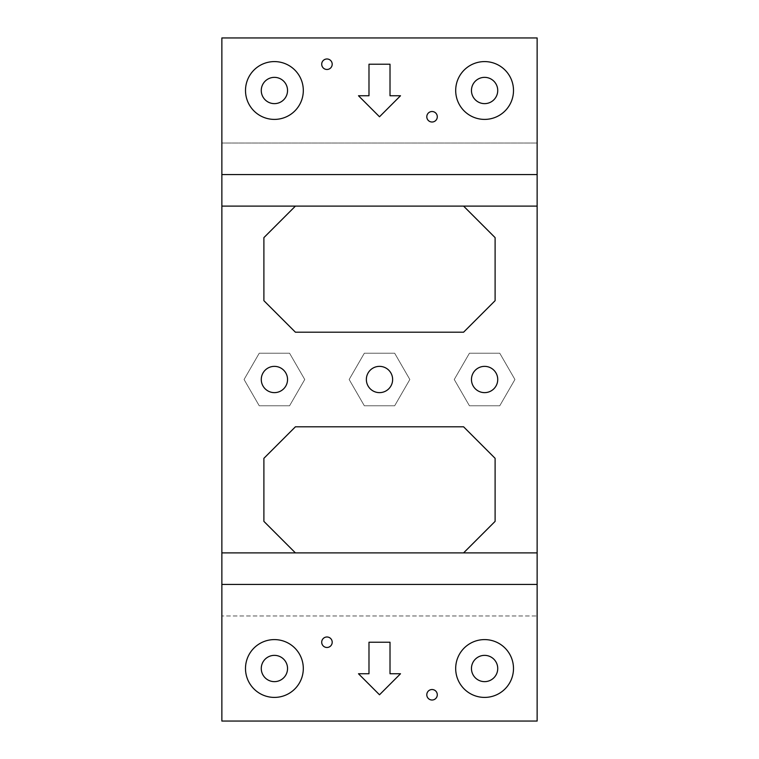 <?xml version="1.0" encoding="UTF-8"?>
<svg xmlns="http://www.w3.org/2000/svg" width="759" height="759" viewBox="0 0 759 759"><rect width="100%" height="100%" fill="white"/><g stroke="black" fill="none" stroke-linecap="round" stroke-linejoin="round"><path stroke-width="0.57" stroke-dasharray="3.79 2.85" d="M471.453 90.492A13.14 13.14 0 0 1 491.158 79.116A13.14 13.14 0 0 1 491.158 101.877A13.14 13.14 0 0 1 471.453 90.492M261.267 90.492A13.14 13.14 0 0 1 280.972 79.116A13.14 13.14 0 0 1 280.972 101.877A13.14 13.14 0 0 1 261.267 90.492M321.702 64.221A5.256 5.256 0 0 1 329.577 59.676A5.256 5.256 0 0 1 329.577 68.775A5.256 5.256 0 0 1 321.702 64.221M426.795 116.772A5.256 5.256 0 0 1 434.67 112.218A5.256 5.256 0 0 1 434.67 121.317A5.256 5.256 0 0 1 426.795 116.772M287.547 668.508A13.14 13.14 0 0 1 267.842 679.884A13.14 13.14 0 0 1 267.842 657.123A13.14 13.14 0 0 1 287.547 668.508M497.733 668.508A13.14 13.14 0 0 1 478.028 679.884A13.14 13.14 0 0 1 478.028 657.123A13.14 13.14 0 0 1 497.733 668.508M426.795 694.779A5.256 5.256 0 0 1 434.67 690.225A5.256 5.256 0 0 1 434.67 699.324A5.256 5.256 0 0 1 426.795 694.779M321.702 642.228A5.256 5.256 0 0 1 329.577 637.683A5.256 5.256 0 0 1 329.577 646.782A5.256 5.256 0 0 1 321.702 642.228M537.135 143.043L537.135 37.95L221.865 37.95L221.865 143.043L537.135 143.043L537.135 615.957L221.865 615.957L221.865 143.043L537.135 143.043M537.135 721.05L537.135 615.957L221.865 615.957L221.865 721.05L537.135 721.05M495.105 300.678L495.105 237.624L463.578 206.097L295.422 206.097L263.895 237.624L263.895 300.678L295.422 332.205L463.578 332.205L495.105 300.678M495.105 521.376L495.105 458.322L463.578 426.795L295.422 426.795L263.895 458.322L263.895 521.376L295.422 552.903L463.578 552.903L495.105 521.376M379.5 116.772L358.485 95.748L368.988 95.748L368.988 64.221L390.012 64.221L390.012 95.748L400.515 95.748L379.5 116.772M368.988 642.228L390.012 642.228L390.012 673.755L400.515 673.755L379.5 694.779L358.485 673.755L368.988 673.755L368.988 642.228M454.252 379.5L469.423 405.771L499.764 405.771L514.934 379.5L499.764 353.229L469.423 353.229L454.252 379.5L469.423 405.771L499.764 405.771L514.934 379.5L499.764 353.229L469.423 353.229L454.252 379.5M497.733 379.5A13.14 13.14 0 0 1 478.028 390.876A13.14 13.14 0 0 1 478.028 368.124A13.14 13.14 0 0 1 497.733 379.5M244.066 379.5L259.236 405.771L289.577 405.771L304.748 379.5L289.577 353.229L259.236 353.229L244.066 379.5L259.236 405.771L289.577 405.771L304.748 379.5L289.577 353.229L259.236 353.229L244.066 379.5M287.547 379.5A13.14 13.14 0 0 1 267.842 390.876A13.14 13.14 0 0 1 267.842 368.124A13.14 13.14 0 0 1 287.547 379.5M221.865 584.43L537.135 584.43M537.135 174.57L221.865 174.57M364.329 353.229L349.159 379.5L364.329 405.771L394.671 405.771L409.841 379.5L394.671 353.229L364.329 353.229L349.159 379.5L364.329 405.771L394.671 405.771L409.841 379.5L394.671 353.229L364.329 353.229M366.36 379.5A13.14 13.14 0 0 1 386.065 368.124A13.14 13.14 0 0 1 386.065 390.876A13.14 13.14 0 0 1 366.36 379.5"/><path stroke-width="1.14" d="M537.135 174.57L537.135 37.95L221.865 37.95L221.865 206.097L295.422 206.097L263.895 237.624L263.895 300.678L295.422 332.205L463.578 332.205L495.105 300.678L495.105 237.624L463.578 206.097L537.135 206.097L537.135 174.57L221.865 174.57M221.865 206.097L221.865 721.05L537.135 721.05L537.135 206.097M295.422 552.903L263.895 521.376L263.895 458.322L295.422 426.795L463.578 426.795L495.105 458.322L495.105 521.376L463.578 552.903L221.865 552.903M537.135 552.903L463.578 552.903M366.36 379.5A13.14 13.14 0 0 1 386.065 368.124A13.14 13.14 0 0 1 386.065 390.876A13.14 13.14 0 0 1 366.36 379.5M497.733 379.5A13.14 13.14 0 0 1 478.028 390.876A13.14 13.14 0 0 1 478.028 368.124A13.14 13.14 0 0 1 497.733 379.5M287.547 379.5A13.14 13.14 0 0 1 267.842 390.876A13.14 13.14 0 0 1 267.842 368.124A13.14 13.14 0 0 1 287.547 379.5M426.795 116.772A5.256 5.256 0 0 1 434.67 112.218A5.256 5.256 0 0 1 434.67 121.317A5.256 5.256 0 0 1 426.795 116.772M321.702 64.221A5.256 5.256 0 0 1 329.577 59.676A5.256 5.256 0 0 1 329.577 68.775A5.256 5.256 0 0 1 321.702 64.221M321.702 642.228A5.256 5.256 0 0 1 329.577 637.683A5.256 5.256 0 0 1 329.577 646.782A5.256 5.256 0 0 1 321.702 642.228M426.795 694.779A5.256 5.256 0 0 1 434.67 690.225A5.256 5.256 0 0 1 434.67 699.324A5.256 5.256 0 0 1 426.795 694.779M379.5 116.772L358.485 95.748L368.988 95.748L368.988 64.221L390.012 64.221L390.012 95.748L400.515 95.748L379.5 116.772M368.988 642.228L390.012 642.228L390.012 673.755L400.515 673.755L379.5 694.779L358.485 673.755L368.988 673.755L368.988 642.228M295.422 206.097L463.578 206.097M537.135 584.43L221.865 584.43M261.267 90.492A13.14 13.14 0 0 1 280.972 79.116A13.14 13.14 0 0 1 280.972 101.877A13.14 13.14 0 0 1 261.267 90.492M245.508 90.492A28.899 28.899 0 0 0 288.856 115.529A28.899 28.899 0 0 0 288.856 65.464A28.899 28.899 0 0 0 245.508 90.492M455.694 90.492A28.899 28.899 0 0 0 499.043 115.529A28.899 28.899 0 0 0 499.043 65.464A28.899 28.899 0 0 0 455.694 90.492M471.453 90.492A13.14 13.14 0 0 1 491.158 79.116A13.14 13.14 0 0 1 491.158 101.877A13.14 13.14 0 0 1 471.453 90.492M497.733 668.508A13.14 13.14 0 0 1 478.028 679.884A13.14 13.14 0 0 1 478.028 657.123A13.14 13.14 0 0 1 497.733 668.508M513.492 668.508A28.899 28.899 0 0 0 470.144 643.471A28.899 28.899 0 0 0 470.144 693.536A28.899 28.899 0 0 0 513.492 668.508M303.306 668.508A28.899 28.899 0 0 0 259.957 643.471A28.899 28.899 0 0 0 259.957 693.536A28.899 28.899 0 0 0 303.306 668.508M287.547 668.508A13.14 13.14 0 0 1 267.842 679.884A13.14 13.14 0 0 1 267.842 657.123A13.14 13.14 0 0 1 287.547 668.508"/></g></svg>

